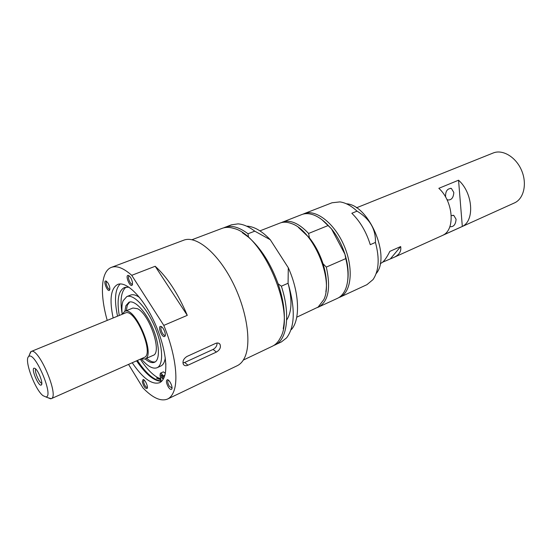 <?xml version="1.0" encoding="UTF-8"?>
<svg xmlns="http://www.w3.org/2000/svg" width="552" height="552" viewBox="0 0 552 552"><rect width="100%" height="100%" fill="white"/><g stroke="black" fill="none" stroke-linecap="round" stroke-linejoin="round"><path stroke-width="0.83" d="M140.305 359.179C146.19 368.149 152 374.291 157.727 377.609L160.701 378.776M163.978 377.734L163.123 375.94C162.095 373.973 161.177 373.069 160.356 373.228L163.33 371.862L165.303 373.2M126.111 287.061C121.136 291.221 119.839 300.288 122.213 314.26M122.233 314.254C121.571 308.575 121.861 304.09 123.103 300.792L126.767 296.61L130.569 295.099C133.004 294.154 135.999 294.961 139.559 297.514M165.283 357.882C164.662 362.216 163.164 364.934 160.798 366.038L157.072 367.729C152.787 369.281 147.501 366.293 141.208 358.779L144.941 359.014L153.125 355.371C162.474 352.907 149.633 314.254 137.469 308.685L132.949 308.016L124.655 311.404C134.957 305.546 156.299 355.633 144.941 359.014M160.915 379.845L156.568 378.141L160.867 379.597M156.568 378.141L157.727 377.609M160.356 373.228L160.018 375.381L161.122 380.894C153.96 380.307 146.052 373.497 137.407 360.463M119.273 315.468C116.665 300.026 118.411 290.697 124.517 287.475L128.94 287.164M165.772 362.988L165.848 364.81M161.646 381.273C154.208 381.287 145.852 374.477 136.579 360.829M117.548 316.172C114.133 300.033 115.002 289.282 120.163 283.935M162.398 375.926L162.826 378.72L161.488 377.589L161.06 374.801L162.398 375.926M126.767 296.61C133.46 293.664 146.597 307.436 154.753 326.701C162.999 345.925 163.834 364.941 157.072 367.729M124.883 311.307L125.918 305.663L128.968 302.213C134.633 299.708 145.735 311.383 152.607 327.619C159.556 343.82 160.287 359.904 154.553 362.264C152.021 363.292 148.888 362.174 145.162 358.91M126.305 310.728L127.346 305.083L129.713 301.992M155.236 361.877C152.8 362.416 149.909 361.222 146.57 358.289M113.139 317.973C109.255 299.481 110.779 288.296 117.714 284.425C125.725 281.085 140.691 294.885 152.014 317.214C163.371 339.487 168.595 365.659 164.344 376.816C163.247 379.776 161.66 381.736 159.59 382.702C151.993 385.02 142.871 378.375 132.225 362.761M163.792 325.397L131.735 275.324L155.181 266.271C167.297 277.166 177.999 293.526 187.28 315.351L163.792 325.397C174.963 352.224 178.738 379.555 173.652 391.706C172.196 395.349 170.168 397.799 167.56 399.048C160.894 401.704 152.69 397.992 142.947 387.897L128.547 364.389M107.226 320.395C99.726 294.03 100.899 271.142 111.442 267.354C116.789 265.415 123.558 268.072 131.735 275.324M107.992 282.99L105.86 280.989C102.769 280.499 107.619 292.622 109.544 290.2C110.241 288.572 109.724 286.171 107.992 282.99M132.487 282.52C131.624 278.677 130.224 276.304 128.278 275.4C124.78 274.855 129.996 287.882 132.176 285.122L132.487 282.52M164.33 336.596L164.945 336.244C166.538 334.546 163.04 326.411 160.715 326.411C157.513 325.859 161.494 337.072 164.33 336.596M168.298 386.986C169.774 389.194 170.913 389.912 171.72 389.139C173.183 387.511 169.588 379.617 167.422 379.7C165.862 380.445 166.159 382.874 168.298 386.986M142.306 381.763C143.644 386.524 145.252 388.746 147.129 388.435C148.481 386.993 145.066 379.39 143.106 379.479L142.306 381.763M165.303 335.064L164.841 335.305C162.764 335.713 159.507 327.626 161.508 327.012L161.819 326.957M172.024 388.008L169.278 386.172C167.698 383.247 167.346 381.273 168.236 380.259L168.47 380.204M132.542 284.004L132.328 284.149C130.445 285.108 127.036 276.58 129.071 276.007L129.327 275.965M147.405 387.387L147.287 387.463C145.7 387.18 144.451 385.296 143.541 381.818L144.065 379.955M109.876 289.165L109.738 289.241C108.068 290.104 104.845 282.051 106.66 281.554L106.819 281.52M111.442 267.354L183.726 240.196C195.946 235.276 217.06 252.174 231.916 280.823C246.847 309.389 251.974 343.385 244.439 358.055C242.59 361.746 240.189 364.299 237.222 365.721L167.56 399.048M187.956 365.21C185.872 366.086 184.34 365.803 183.367 364.354C182.36 361.298 183.561 358.669 186.962 356.461L215.597 343.413C217.509 342.654 218.971 342.937 219.986 344.262C221.117 347.305 219.924 349.906 216.405 352.072L187.956 365.21L184.706 362.45L213.093 349.423C215.777 347.905 217.102 345.766 217.067 343.006M192.02 239.713L222.194 228.321C225.589 227.044 229.439 227.072 233.744 228.411C263.007 234.835 295.996 312.253 280.361 337.803C278.346 341.84 275.696 344.641 272.426 346.207L243.308 360.077M242.342 232.689L248.49 237.174C260.875 248.089 270.756 263.628 278.125 283.797C284.032 301.399 285.736 316.344 283.231 328.647M248.49 237.174L248.014 233.772L254.762 231.157L270.287 239.74L288.296 267.755L288.075 283.266L281.368 286.184L278.125 283.797M288.296 267.755C299.501 292.45 300.467 319.608 291.394 329.558M247.337 226.168C254.5 226.693 262.152 231.219 270.287 239.74M288.075 283.252C292.36 299.757 291.884 311.997 286.66 319.987M259.944 230.86L279.926 223.077C283.314 221.773 287.143 221.925 291.428 223.539C312.998 230.239 333.939 279.381 323.831 299.577L318.124 307.084L296.734 317.214M298.48 227.486L309.403 237.85C315.289 245.309 319.829 253.927 323.01 263.704C326.273 274.24 327.226 283.597 325.866 291.76M309.403 237.85L308.602 233.455L328.226 225.499L331.462 228.832L344.931 254.217L345.773 258.598L326.308 267.092L323.01 263.704M321.919 219.689L331.462 228.832C337.341 236.125 341.833 244.591 344.931 254.217C347.87 263.801 348.802 272.481 347.725 280.25M281.182 222.663L301.737 214.583C305.532 213.12 309.824 213.376 314.612 215.342C319.201 217.295 323.741 220.683 328.226 225.499M345.773 258.598C348.726 270.549 348.733 280.526 345.8 288.53C343.903 293.347 341.115 296.617 337.431 298.349L317.365 307.574M282.389 222.118C290.173 219.448 298.908 223.229 308.602 233.455M326.308 267.092C330.986 288.006 328.412 301.337 318.594 307.084M302.945 214.176L304.117 213.652C315.447 208.946 333.546 222.394 343.337 243.977C353.259 265.498 352.148 289.31 341.729 296.148L338.562 297.756M304.117 213.652L332.042 202.77L339.908 201.901C345.524 202.667 351.238 205.758 357.041 211.161L351.824 213.265C360.18 221.462 366.321 231.93 370.261 244.674L375.436 242.425C379.741 258.474 378.934 270.866 373.014 279.595L366.942 284.666L339.749 297.273M357.041 211.161C369.75 218.737 375.884 229.156 375.436 242.425M346.408 203.792C368.902 204.757 391.037 256.701 376.153 273.606M288.075 283.266C295.437 308.609 294.94 326.812 286.585 337.872L281.375 341.936L273.675 345.531M223.546 227.886L231.467 224.816L238.009 223.877C243.177 224.195 248.759 226.617 254.762 231.157M281.368 286.184C290.628 314.426 287.206 339.79 274.993 344.979M224.85 227.314C231.392 224.933 239.113 227.086 248.014 233.772M155.181 266.271L187.28 315.351M182.947 362.919L184.706 362.45M122.254 314.247L124.655 311.404M29.422 354.798L31.126 351.514L125.297 313.005C134.923 307.54 154.836 354.281 144.231 357.434L51.226 398.682L47.679 397.64M31.126 351.514C38.536 346.849 59.719 396.571 51.226 398.682M42.959 395.646C34.81 389.464 23.777 359.373 28.697 356.544C34.638 350.444 54.427 396.895 45.913 396.95L42.959 395.646M35.307 368.612L34.176 368.143C30.636 368.239 38.826 387.456 41.352 384.965C43.422 383.847 38.674 370.978 35.307 368.612M41.807 383.136C39.461 383.633 33.831 370.426 35.818 369.074M369.309 202.687L356.454 207.8M380.224 263.58L381.19 263.138C383.647 261.952 386.531 258.032 389.864 251.367L400.662 246.551C401.49 251.305 399.22 254.92 393.866 257.411L382.591 262.214M390.609 258.598L400.662 246.551M369.778 202.46L493.177 153.001C502.596 149.061 515.941 156.989 521.571 170.389C527.339 183.74 523.813 198.851 514.443 202.922L393.866 257.411M443.063 235.138C455.483 229.494 453.213 201.169 438.833 188.322L458.546 180.207C472.912 192.751 474.906 220.71 462.321 226.437L443.063 235.138M458.546 180.207L462.321 226.437M451.274 215.604L453.82 215.439L456.069 219.247C455.676 224.547 453.647 227.031 449.977 226.693L449.852 226.637M445.574 196.995C445.347 191.302 447.279 188.453 451.37 188.439L453.813 192.455C453.468 197.719 451.46 200.217 447.796 199.955L446.83 199.334M163.123 375.94L164.875 375.125M216.405 352.072L213.093 349.423M161.743 326.901L160.715 326.411M165.296 335.154L164.945 336.244M168.339 380.107L167.422 379.7M172.017 388.166L171.72 389.139M129.223 275.876L128.278 275.4M132.528 284.142L132.176 285.122M143.879 379.81L143.106 379.479M147.391 387.628L147.129 388.435M106.646 281.375L105.86 280.989M109.848 289.393L109.544 290.2M219.986 344.262L218.613 343.185M45.913 396.95L50.708 398.827M28.697 356.544L30.671 351.79M35.266 368.584L34.176 368.143M41.786 383.875L41.352 384.965M450.598 188.267L451.37 188.439M453.026 215.239L453.82 215.439"/></g></svg>
